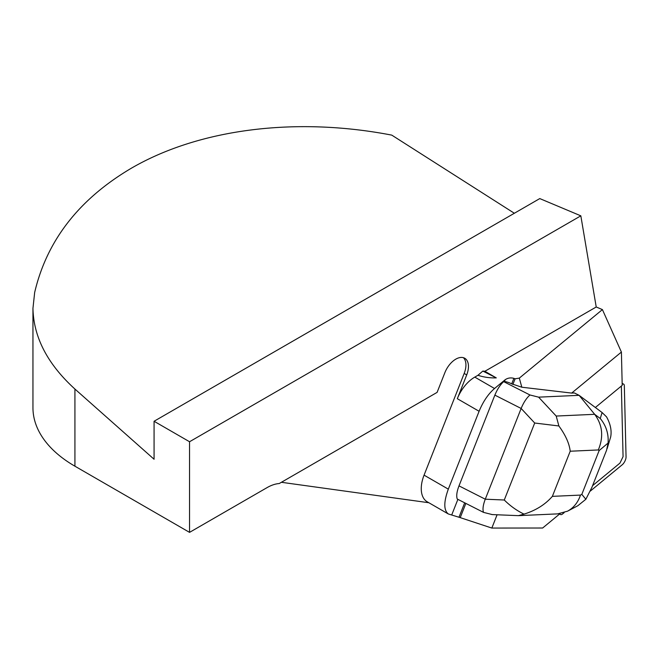 <?xml version="1.0" encoding="UTF-8"?>
<svg xmlns="http://www.w3.org/2000/svg" width="659" height="659" viewBox="0 0 659 659"><rect width="100%" height="100%" fill="white"/><g stroke="black" fill="none" stroke-linecap="round" stroke-linejoin="round"><path stroke-width="0.99" d="M559.952 513.732A5.692 2.315 116.9 0 0 560.554 514.547A5.692 2.315 116.9 0 0 562.646 513.896L564.178 512.636M590.332 491.07L622.269 464.735A5.692 2.315 116.9 0 0 626.05 456.893L624.328 385.779A5.692 2.315 116.9 0 0 623.612 384.123A5.692 2.315 116.9 0 0 622.178 384.304M492.199 514.572L483.533 512.381C482.47 509.432 483.055 505.041 485.271 499.201L504.275 500.008C510.247 505.955 516.837 510.659 524.029 514.127C535.8 510.461 545.248 504.539 552.366 496.359L580.472 495.09C578.001 502.438 573.701 507.801 567.547 511.178L557.605 513.88L518.518 515.651M521.837 387.22L519.317 378.118L602.417 309.598L621.404 352.063L571.658 393.085L521.837 387.22L511.705 383.851A5.733 1.17 -158.4 0 0 504.432 381.602L503.665 381.635C500.197 384.79 497.265 389.288 494.868 395.128L459.002 485.872C456.778 491.705 456.201 496.095 457.255 499.044L483.533 512.381M503.665 381.635L529.943 394.972L538.609 397.155L556.204 416.051L594.665 414.313C602.548 424.973 603.759 436.851 598.314 449.957L570.208 451.226C569.351 443.573 565.57 435.154 558.881 425.969L534.704 423.02L521.145 408.465L485.271 499.201L459.002 485.872M571.658 393.085L574.426 392.962L579.096 395.326L538.609 397.155M591.922 487.298L585.859 499.267L581.823 494.374L599.138 450.575L608.084 443.046C608.735 433.82 606.123 425.64 600.25 418.49L594.665 414.313L579.096 395.326L602.104 412.542L606.544 416.859C610.489 424.009 611.865 430.714 610.671 436.966L607.128 448.672M491.869 514.564L518.46 515.651L524.029 514.127M585.859 499.267L577.869 505.708M558.881 425.969L556.204 416.051M494.868 395.128L521.145 408.465C523.534 402.616 526.467 398.118 529.943 394.972M608.084 443.046L606.585 450.212L591.716 487.833M465.855 503.41L460.229 517.628L448.309 513.962L427.197 501.779A28.658 16.549 -60 0 1 424.066 475.147L464.175 373.447A17.917 10.346 120 0 0 463.401 357.689M494.53 388.505C488.261 393.934 483.121 401.52 479.101 411.274L457.321 398.703A28.658 16.549 -60 0 1 474.785 377.113L494.53 388.505L505.173 379.732C507.768 377.945 510.676 377.483 513.888 378.348L515.116 378.785L512.875 384.444M560.059 513.641L542.637 528.016L491.836 528.065L460.229 517.628M491.836 528.065L497.084 514.786M515.116 378.785L519.317 378.118M621.404 352.063L622.203 385.358L595.357 407.501M621.355 386.059L623.068 456.638L619.962 463.088L592.565 485.675M477.948 375.284L482.841 371.066L484.876 371.281L496.276 377.887C489.917 378.077 483.805 377.212 477.948 375.284L474.785 377.113M602.417 309.598L596.222 306.995L484.876 371.281M596.222 306.995L580.834 215.831L189.545 441.744L189.545 532.373L267.068 487.619A42.992 24.82 120 0 1 279.243 483.533L437.098 392.385L444.883 372.648A17.917 10.346 120 0 1 464.752 358.265A17.917 10.346 120 0 1 466.712 374.905L464.175 373.447M457.321 398.703L466.712 374.905M424.066 475.147L448.318 489.143L479.101 411.274M448.318 489.143C443.655 501.969 443.655 510.239 448.309 513.962M514.349 213.261L391.776 135.128C295.899 116.569 198.985 128.9 131.281 168.259C79.064 199.1 46.863 240.494 34.672 292.423L32.95 308.379C33.584 337.251 47.58 364.147 74.928 389.057L154.074 459.241L154.074 421.266L189.545 441.744M580.834 215.831L539.779 198.581L154.074 421.266M281.385 482.289L428.852 502.735M189.545 532.373L74.928 466.201A143.308 82.737 180 0 1 32.95 407.699L32.95 308.379M482.841 371.066L496.276 377.887M580.472 495.09L581.823 494.374M599.138 450.575L598.314 449.957M570.208 451.226L552.366 496.359M504.275 500.008L534.704 423.02M600.25 418.49L602.104 412.542M459.068 517.035L464.686 502.817M511.705 383.851L513.888 378.348M451.843 514.646L457.881 499.365M504.432 381.602L505.173 379.732M74.928 466.201L74.928 389.057M622.154 383.381L623.612 384.123M559.573 514.053L560.554 514.547M567.547 511.178L577.737 505.782"/></g></svg>

